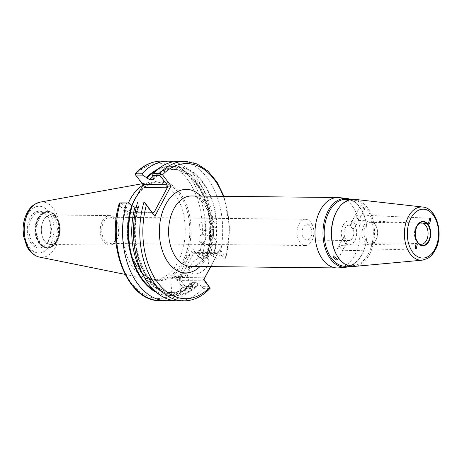 <?xml version="1.0" encoding="UTF-8"?>
<svg xmlns="http://www.w3.org/2000/svg" width="462" height="462" viewBox="0 0 462 462"><rect width="100%" height="100%" fill="white"/><g stroke="black" fill="none" stroke-linecap="round" stroke-linejoin="round"><path stroke-width="0.35" stroke-dasharray="2.31 1.73" d="M177.986 277.512A4.372 0.341 176.8 0 1 179.458 277.622A4.372 0.341 176.8 0 1 179.562 277.685A4.372 0.341 176.8 0 1 177.062 278.136A4.372 0.341 176.8 0 1 172.413 278.343A4.372 0.341 176.8 0 1 170.83 278.17A4.372 0.341 176.8 0 1 170.928 278.089A4.372 0.341 176.8 0 1 177.986 277.512M137.861 207.299L138.739 206.832L138.421 205.861A63.814 40.806 90.6 0 0 178.292 294.681C177.656 293.376 176.542 292.683 174.948 292.608A61.625 39.409 -89.4 0 1 173.441 292.637A61.625 39.409 -89.4 0 1 137.861 207.299L136.273 207.282M178.292 294.681L178.332 295.449A64.582 41.297 -89.4 0 1 138.028 205.353L137.699 201.958M160.118 300.635A69.762 44.612 90.6 0 0 185.707 288.421L192.03 288.484L192.671 286.567L192.446 284.274A64.582 41.297 -89.4 0 1 184.442 290.921L182.611 291.99L182.444 291.262C181.809 290.228 181.716 289.795 182.172 289.974L185.118 290.009L188.75 291.331L188.918 292.053A64.582 41.297 -89.4 0 1 180.272 295.16L178.332 295.449M180.272 295.16L180.232 294.392A63.814 40.806 90.6 0 0 188.75 291.331M185.118 290.009A61.625 39.409 -89.4 0 1 179.961 291.857L180.382 292.579L180.232 294.392M179.961 291.857L177.021 291.828A61.625 39.409 90.6 0 0 182.172 289.974L177.021 291.828C175.439 292.053 174.411 292.885 173.926 294.323L173.966 295.091A64.582 41.297 -89.4 0 0 182.611 291.99M142.579 273.874A61.625 39.409 90.6 0 0 170.501 292.608A61.625 39.409 90.6 0 0 172.008 292.579L174.948 292.608M180.255 276.698A4.372 1.195 -13.1 0 0 184.875 275.826A4.372 1.195 -13.1 0 0 187.145 274.174A4.372 1.195 -13.1 0 0 185.516 273.637A4.372 1.195 -13.1 0 0 185.331 273.637A4.372 1.195 -13.1 0 0 180.013 274.873A4.372 1.195 -13.1 0 0 178.621 276.155A4.372 1.195 -13.1 0 0 180.255 276.698M188.918 292.053L190.748 290.991L190.384 288.121L189.847 287.254L186.902 287.225L185.845 287.682L184.274 290.2L184.442 290.921M358.044 219.808C358.795 220.715 358.928 220.565 358.448 219.34L360.262 217.504L360.302 215.587L358.812 214.946L355.775 215.864L358.726 220.38L356.271 224.982L352.46 222.072L350.577 225.589A7.652 4.897 90.6 0 0 349.053 225.19A7.652 4.897 90.6 0 0 345.229 227.974A7.652 4.897 90.6 0 0 344.692 236.619L343.52 237.254L347.366 240.096A7.652 4.897 90.6 0 0 348.891 240.5A7.652 4.897 90.6 0 0 352.72 237.716A7.652 4.897 90.6 0 0 353.257 229.071L349.607 225.86L350.577 225.589M363.917 209.101L360.25 205.919L361.244 205.619L364.951 208.72L363.917 209.101M353.257 229.071L355.134 225.548L356.271 224.982M202.414 222.153A4.372 3.344 -98.5 0 0 202.004 222.182A4.372 3.344 -98.5 0 0 199.313 226.738A4.372 3.344 -98.5 0 0 202.893 230.861A4.372 3.344 -98.5 0 0 203.297 230.833A4.372 3.344 -98.5 0 0 205.994 226.276A4.372 3.344 -98.5 0 0 202.414 222.153M155.503 171.217A63.814 40.806 -89.4 0 1 210.025 223.371L209.448 222.54L210.112 221.211A61.625 39.409 90.6 0 0 171.789 169.363A61.625 39.409 90.6 0 0 152.691 176.813M210.025 223.371L210.516 223.302L210.684 226.328L210.193 226.403A63.814 40.806 -89.4 0 1 209.8 240.032L209.396 238.831L209.725 227.512L210.193 226.403M203.413 234.575A4.372 3.321 104.7 0 1 205.602 239.247A4.372 3.321 104.7 0 1 201.807 243.122A4.372 3.321 104.7 0 1 201.184 243.035A4.372 3.321 104.7 0 1 198.995 238.363A4.372 3.321 104.7 0 1 202.789 234.494A4.372 3.321 104.7 0 1 203.413 234.575L212.433 236.948L210.308 237.289A61.625 39.409 90.6 0 0 210.545 229.037L209.725 227.512M210.545 229.037L212.428 229.47L203.297 230.833M153.476 178.8A61.625 39.409 -89.4 0 1 174.728 169.392A61.625 39.409 -89.4 0 1 213.057 221.24L211.134 220.819L202.004 222.182M211.544 220.79L210.112 221.211M210.308 237.289L209.396 238.831M210.684 226.328A64.582 41.297 -89.4 0 1 210.285 240.159L209.8 240.032M210.285 240.159L209.944 243.162A64.582 41.297 -89.4 0 1 207.195 256.647L207.421 258.939L201.588 258.68A69.762 44.612 90.6 0 0 161.573 161.123M209.459 243.029A63.814 40.806 -89.4 0 1 206.803 256.139L206.491 255.168L208.836 243.774L209.459 243.029L209.944 243.162M208.836 243.774L209.425 245.045L210.828 245.489L212.37 245.079L215.766 243.099L216.251 243.226A64.582 41.297 -89.4 0 1 213.502 256.716L216.822 259.038L224.226 259.113L219.698 253.222L195.49 252.974L200.017 258.859L207.421 258.939M190.685 265.431A11.013 6.566 142.4 0 1 199.445 257.871A11.013 6.566 142.4 0 1 207.883 258.807A11.013 6.566 142.4 0 1 207.617 265.61A11.013 6.566 142.4 0 1 198.851 273.163A11.013 6.566 142.4 0 1 190.419 272.228A11.013 6.566 142.4 0 1 190.685 265.431M185.712 258.957A11.013 6.566 142.4 0 1 194.473 251.403A11.013 6.566 142.4 0 1 202.905 252.339A11.013 6.566 142.4 0 1 202.639 259.136A11.013 6.566 142.4 0 1 193.878 266.695A11.013 6.566 142.4 0 1 185.447 265.76A11.013 6.566 142.4 0 1 185.712 258.957M418.682 223.775A10.661 6.815 90.6 0 0 418.087 224.214A10.661 6.815 90.6 0 0 416.048 226.813A10.661 6.815 90.6 0 0 417.896 242.914A10.661 6.815 90.6 0 0 418.474 243.37M48.036 241.303A18.376 11.752 90.6 0 0 44.854 213.542A18.376 11.752 90.6 0 0 30.047 217.908A18.376 11.752 90.6 0 0 29.886 241.268A18.376 11.752 90.6 0 0 44.519 245.784A18.376 11.752 90.6 0 0 48.036 241.303M31.659 218.48A17.492 11.186 -89.4 0 1 40.402 212.122A17.492 11.186 -89.4 0 1 45.75 214.328A17.492 11.186 -89.4 0 1 48.781 240.748A17.492 11.186 -89.4 0 1 45.432 245.016A17.492 11.186 -89.4 0 1 40.038 247.112A17.492 11.186 -89.4 0 1 30.036 237.023A17.492 11.186 -89.4 0 1 31.659 218.48M298.995 224.035A13.121 8.391 -89.4 0 1 305.549 219.271A13.121 8.391 -89.4 0 1 313.051 226.836A13.121 8.391 -89.4 0 1 311.833 240.742A13.121 8.391 -89.4 0 1 305.278 245.507A13.121 8.391 -89.4 0 1 297.776 237.942A13.121 8.391 -89.4 0 1 298.995 224.035M310.689 237.277A7.652 4.897 90.6 0 0 311.4 229.164A7.652 4.897 90.6 0 0 307.022 224.751A7.652 4.897 90.6 0 0 303.199 227.535A7.652 4.897 90.6 0 0 302.489 235.643A7.652 4.897 90.6 0 0 306.86 240.061A7.652 4.897 90.6 0 0 310.689 237.277M103.69 221.997A13.121 8.391 -89.4 0 1 110.245 217.227A13.121 8.391 -89.4 0 1 117.746 224.792A13.121 8.391 -89.4 0 1 116.528 238.698A13.121 8.391 -89.4 0 1 109.973 243.468A13.121 8.391 -89.4 0 1 102.472 235.903A13.121 8.391 -89.4 0 1 103.69 221.997M339.495 246.344L341.851 250.144C342.59 251.062 342.7 250.958 342.175 249.827L344.04 247.886L344.103 245.923L342.457 245.31L339.495 246.344M344.692 236.619L342.81 240.136L346.5 243.278L345.489 243.618L347.366 240.096M355.134 225.548A12.029 7.692 -89.4 0 1 354.856 240.5A12.029 7.692 -89.4 0 1 348.845 244.872A12.029 7.692 -89.4 0 1 345.489 243.618M342.81 240.136A12.029 7.692 -89.4 0 1 343.087 225.19A12.029 7.692 -89.4 0 1 349.099 220.819A12.029 7.692 -89.4 0 1 352.46 222.072M363.894 225.404A12.029 7.692 -89.4 0 1 369.906 221.032A12.029 7.692 -89.4 0 1 376.247 226.449A12.029 7.692 -89.4 0 1 376.103 239.807A12.029 7.692 -89.4 0 1 375.664 240.719A12.029 7.692 -89.4 0 1 369.652 245.091A12.029 7.692 -89.4 0 1 362.78 238.155A12.029 7.692 -89.4 0 1 363.894 225.404M365.615 226.288A10.661 6.815 -89.4 0 1 370.94 222.413A10.661 6.815 -89.4 0 1 376.559 227.212A10.661 6.815 -89.4 0 1 376.438 239.05A10.661 6.815 -89.4 0 1 376.045 239.859A10.661 6.815 -89.4 0 1 370.715 243.734A10.661 6.815 -89.4 0 1 364.622 237.583A10.661 6.815 -89.4 0 1 365.615 226.288M354.117 266.441A33.616 21.495 90.6 0 0 369.508 254.285A33.616 21.495 90.6 0 0 372.903 219.664A33.616 21.495 90.6 0 0 354.816 199.359M337.67 209.632A32.814 20.981 -89.4 0 1 354.054 200.156A32.814 20.981 -89.4 0 1 371.708 219.97A32.814 20.981 -89.4 0 1 368.387 253.765A32.814 20.981 -89.4 0 1 353.366 265.633A32.814 20.981 -89.4 0 1 337.191 255.815M347.36 199.399A33.501 21.425 -89.4 0 1 366.551 225.416A33.501 21.425 -89.4 0 1 366.395 240.638A33.501 21.425 -89.4 0 1 362 254.135A33.501 21.425 -89.4 0 1 346.662 266.251M350.797 199.492A34.442 22.026 -89.4 0 1 366.522 225.202A34.442 22.026 -89.4 0 1 366.36 240.852A34.442 22.026 -89.4 0 1 361.844 254.724A34.442 22.026 -89.4 0 1 350.104 266.228M57.981 239.114A14.755 9.436 90.6 0 0 59.35 223.481A14.755 9.436 90.6 0 0 50.918 214.974A14.755 9.436 90.6 0 0 43.544 220.334A14.755 9.436 90.6 0 0 42.181 235.972A14.755 9.436 90.6 0 0 50.612 244.479A14.755 9.436 90.6 0 0 57.981 239.114A14.761 9.442 -89.4 0 1 44.687 241.112A14.761 9.442 -89.4 0 1 43.544 220.328A14.761 9.442 -89.4 0 1 58.703 221.616A14.761 9.442 -89.4 0 1 58.53 237.999A14.761 9.442 -89.4 0 1 57.987 239.12M102.437 220.952A14.755 9.436 -89.4 0 1 109.806 215.587A14.755 9.436 -89.4 0 1 118.237 224.099A14.755 9.436 -89.4 0 1 116.869 239.732A14.755 9.436 -89.4 0 1 109.5 245.097A14.755 9.436 -89.4 0 1 101.068 236.584A14.755 9.436 -89.4 0 1 102.437 220.952M37.641 218.543A17.492 11.186 -89.4 0 1 40.991 214.276A17.492 11.186 -89.4 0 1 46.385 212.185A17.492 11.186 -89.4 0 1 56.381 222.274A17.492 11.186 -89.4 0 1 54.759 240.812A17.492 11.186 -89.4 0 1 46.015 247.17A17.492 11.186 -89.4 0 1 40.668 244.964A17.492 11.186 -89.4 0 1 37.641 218.543M142.914 185.187A48.932 31.289 -89.4 0 1 150.664 182.195A48.932 31.289 -89.4 0 1 154.464 181.878A48.932 31.289 -89.4 0 1 182.432 210.095A48.932 31.289 -89.4 0 1 177.893 261.948A48.932 31.289 -89.4 0 1 153.442 279.735A48.932 31.289 -89.4 0 1 149.648 279.331A48.932 31.289 -89.4 0 1 128.396 202.962M339.339 197.609A35.21 22.517 -89.4 0 1 358.287 218.873A35.21 22.517 -89.4 0 1 354.724 255.134A35.21 22.517 -89.4 0 1 338.606 267.873M172.008 292.579L171.65 293.058L172.031 295.38A64.582 41.297 -89.4 0 1 156.589 292.521M178.621 276.155L181.912 289.957M209.477 286.74L202.073 286.665L198.752 284.344A64.582 41.297 -89.4 0 1 190.748 290.991M202.073 286.665L202.928 288.6A69.762 44.612 -89.4 0 1 177.333 300.814M138.028 205.353L138.421 205.861M172.031 295.38L173.966 295.091M192.03 288.484A69.762 44.612 -89.4 0 1 171.893 300.236M190.581 290.269A63.814 40.806 90.6 0 0 198.36 283.83L198.752 284.344M216.106 240.096A63.814 40.806 90.6 0 0 216.499 226.467L216.99 226.397A64.582 41.297 -89.4 0 1 216.591 240.223L212.433 236.948M152.783 177.726A64.582 41.297 -89.4 0 1 216.822 223.365L216.332 223.441A63.814 40.806 90.6 0 0 153.176 178.234M216.822 223.365L216.99 226.397M178.794 161.302A69.762 44.612 -89.4 0 1 218.809 258.859L216.822 259.038M216.251 243.226L216.591 240.223M212.023 229.498L213.484 229.071A61.625 39.409 -89.4 0 1 213.248 237.324M157.877 169.156A64.582 41.297 -89.4 0 1 210.516 223.302M173.337 161.764A69.762 44.612 -89.4 0 1 207.906 258.743M216.499 226.467L213.484 229.071M213.057 221.24L216.332 223.441M212.37 245.079A61.625 39.409 -89.4 0 1 210.314 254.735L207.369 254.701A61.625 39.409 90.6 0 0 209.425 245.045M206.803 256.139L207.195 256.647M210.314 254.735L213.109 256.202A63.814 40.806 90.6 0 0 215.766 243.099M206.491 255.168L207.369 254.701M153.367 213.744L150.612 212.335L152.674 212.849M143.105 184.84L143.284 184.505L135.626 174.549A67.573 43.214 -89.4 0 1 186.995 178.742A67.573 43.214 -89.4 0 1 198.891 256.849L192.943 249.105L176.75 279.429L182.704 287.173A67.573 43.214 -89.4 0 1 131.335 282.975A67.573 43.214 -89.4 0 1 119.433 204.874L127.09 214.83L131.739 211.827L129.343 212.607L128.084 212.104L121.004 202.887M185.112 161.365A69.762 44.612 -89.4 0 1 225.127 258.928L218.809 258.859M213.502 256.716L213.109 256.202M127.09 214.83L131.988 205.625M210.643 266.609L219.843 249.382L225.791 257.126A67.573 43.214 90.6 0 0 223.313 196.321M202.928 288.6L209.246 288.663A69.762 44.612 -89.4 0 1 183.651 300.877M186.902 287.225A61.625 39.409 90.6 0 0 192.619 282.328L195.559 282.357A61.625 39.409 -89.4 0 1 189.847 287.254M192.446 284.274L192.053 283.766A63.814 40.806 -89.4 0 1 184.274 290.2M198.36 283.83L195.559 282.357M192.619 282.328L191.869 282.565L192.053 283.766M416.198 249.001L342.504 250.762L337.814 259.546M341.851 250.144C342.59 251.062 342.7 250.958 342.175 249.827M204.782 277.772L180.573 277.518L193.52 253.268L217.729 253.517L210.741 266.609M192.671 286.567L185.268 286.486L180.74 280.596L204.949 280.85M144.687 187.572L143.284 184.505M185.707 288.421L182.704 287.173M185.268 286.486L184.604 287.832M180.573 277.518L180.74 279.123L176.75 279.429M180.74 279.123L180.74 280.596M195.49 252.974L192.943 249.105M217.729 253.517L218.445 252.72L194.993 252.477L193.52 253.268M198.891 256.849L200.144 258.726L201.588 258.68M210.291 288.103L209.246 288.663M219.843 249.382L218.185 252.731L219.698 253.222M225.127 258.928L224.226 259.113M225.791 257.126L225.958 258.639L229.73 227.056L223.972 196.327M119.433 204.874L119.398 203.009M134.95 173.897L135.626 174.549M422.788 207.051A26.617 17.025 -89.4 0 1 437.11 223.129A26.617 17.025 -89.4 0 1 434.424 250.543A26.617 17.025 -89.4 0 1 422.233 260.175M38.167 218.151A18.122 11.59 -89.4 0 1 41.638 213.733A18.122 11.59 -89.4 0 1 56.058 218.185A18.122 11.59 -89.4 0 1 55.902 241.222A18.122 11.59 -89.4 0 1 41.303 245.524A18.122 11.59 -89.4 0 1 38.167 218.151M39.489 218.255A17.983 11.498 -89.4 0 1 57.958 219.82A17.983 11.498 -89.4 0 1 57.75 239.784A17.983 11.498 -89.4 0 1 57.086 241.147A17.983 11.498 -89.4 0 1 40.881 243.566A17.983 11.498 -89.4 0 1 39.489 218.255M38.889 218.087A18.237 11.665 -89.4 0 1 48.002 211.457A18.237 11.665 -89.4 0 1 58.426 221.974A18.237 11.665 -89.4 0 1 56.739 241.303A18.237 11.665 -89.4 0 1 47.621 247.932A18.237 11.665 -89.4 0 1 37.197 237.416A18.237 11.665 -89.4 0 1 38.889 218.087M38.444 218.081A18.237 11.665 -89.4 0 1 47.563 211.452A18.237 11.665 -89.4 0 1 57.987 221.968A18.237 11.665 -89.4 0 1 56.295 241.297A18.237 11.665 -89.4 0 1 47.182 247.927A18.237 11.665 -89.4 0 1 36.758 237.41A18.237 11.665 -89.4 0 1 38.444 218.081M40.061 202.137A27.68 17.7 -89.4 0 1 57.554 216.418A27.68 17.7 -89.4 0 1 55.463 247.251A27.68 17.7 -89.4 0 1 39.484 257.086M50.468 244.467A23.348 14.934 -89.4 0 1 29.424 247.615A23.348 14.934 -89.4 0 1 27.616 214.743A23.348 14.934 -89.4 0 1 48.66 211.596A23.348 14.934 -89.4 0 1 50.468 244.467M138.346 193.722A48.932 31.289 -89.4 0 1 159.003 181.924A48.932 31.289 -89.4 0 1 186.971 210.141A48.932 31.289 -89.4 0 1 182.432 261.994A48.932 31.289 -89.4 0 1 157.981 279.781A48.932 31.289 -89.4 0 1 131.029 254.724A48.932 31.289 -89.4 0 1 131.889 205.498M191.476 195.986A35.21 22.517 -89.4 0 1 211.596 216.291A35.21 22.517 -89.4 0 1 208.333 253.603A35.21 22.517 -89.4 0 1 190.737 266.401C194.242 265.979 196.471 265.292 197.418 264.339C200.479 262.439 203.263 259.222 205.757 254.689C213.606 240.985 212.809 216.724 204.36 204.741C200.017 198.724 195.721 195.807 191.476 195.986M200.803 196.084A41.771 26.709 -89.4 0 1 206.502 257.727A41.771 26.709 -89.4 0 1 200.063 266.499M138.843 192.816A49.804 31.849 -89.4 0 1 181.774 195.438A49.804 31.849 -89.4 0 1 183.535 262.56A49.804 31.849 -89.4 0 1 140.916 271.956A49.804 31.849 -89.4 0 1 131.526 206.514M182.444 291.262A63.814 40.806 -89.4 0 1 173.926 294.323M171.985 294.612A63.814 40.806 -89.4 0 1 154.256 290.413M150.612 212.335L128.084 212.104M131.739 211.827L152.05 212.035M170.928 278.089L175.11 276.345L179.458 277.622M180.382 292.579L179.562 277.685M187.145 274.174L190.384 288.121M358.668 220.414L429.631 223.7M349.607 225.86L360.25 205.919M201.184 243.035L210.21 245.409M202.905 252.339L207.883 258.807M418.087 224.214L419.265 223.233M45.75 214.328L44.854 213.542M305.549 219.271L110.245 217.227M342.457 245.31L416.181 243.532M343.52 237.254L332.871 257.195M346.5 243.278L344.04 247.886M369.906 221.032L349.099 220.819M376.559 227.212L376.247 226.449M376.438 239.05L376.103 239.807M421.379 222.938L370.94 222.413M353.366 265.633L349.214 266.014M109.806 215.587L50.918 214.974M40.991 214.276L48.002 211.457C52.327 211.723 55.648 214.507 57.958 219.82L58.703 221.616M46.385 212.185L40.402 212.122M58.53 237.999L57.08 241.158C54.655 245.565 51.501 247.817 47.621 247.932L40.668 244.964M125.035 274.359L149.648 279.331M133.27 202.887C118.255 233.021 134.355 281.577 157.981 279.781L153.442 279.735M307.022 224.751L349.053 225.19M136.481 196.812C142.816 186.977 150.323 182.016 159.003 181.924L154.464 181.878M138.739 206.832C126.767 245.449 147.69 294.508 173.441 292.637L171.962 292.579M153.361 179.435C159.996 172.696 167.123 169.352 174.728 169.392L171.789 169.363C189.824 168.774 207.45 192.642 209.448 222.54M152.552 212.849L129.343 212.607M191.869 282.565L185.845 287.682M306.86 240.061L348.891 240.5M142.25 183.714L150.664 182.195M46.015 247.17L40.038 247.112M109.5 245.097L50.612 244.479M354.054 200.156L349.907 199.682M421.153 244.259L370.715 243.734M369.652 245.091L348.845 244.872M305.278 245.507L109.973 243.468M45.432 245.016L44.519 245.784M417.896 242.914L419.046 243.924M185.447 265.76L190.419 272.228M360.262 217.504L364.951 208.72M358.812 214.946L429.77 218.237M185.331 273.637L182.536 273.677L180.013 274.873M171.65 293.058L170.83 278.17"/><path stroke-width="0.69" d="M428.574 223.077L429.631 223.7L430.827 218.861L429.77 218.237L428.574 223.077M418.474 243.37A10.661 6.815 90.6 0 0 421.153 244.259A10.661 6.815 90.6 0 0 426.484 240.384A10.661 6.815 90.6 0 0 427.471 229.088A10.661 6.815 90.6 0 0 421.379 222.938A10.661 6.815 90.6 0 0 418.682 223.775M417.319 244.155L416.181 243.532L415.067 248.377L416.198 249.001L417.319 244.155M336.706 260.071L332.871 257.195L334.026 256.589L337.814 259.546L336.706 260.071M336.613 211.492A33.616 21.495 90.6 0 0 337.543 256.387A33.616 21.495 90.6 0 0 354.117 266.441L422.233 260.175A26.617 17.025 -89.4 0 1 406.144 245.651A26.617 17.025 -89.4 0 1 408.373 216.661A26.617 17.025 -89.4 0 1 422.788 207.051L354.816 199.359A33.616 21.495 90.6 0 0 338.034 209.067A33.616 21.495 90.6 0 0 336.613 211.492M337.543 256.387L337.191 255.815A32.814 20.981 -89.4 0 1 336.278 211.994A32.814 20.981 -89.4 0 1 337.67 209.632L338.034 209.067M349.214 266.014L346.662 266.251A33.501 21.425 -89.4 0 1 326.415 247.973A33.501 21.425 -89.4 0 1 329.221 211.486A33.501 21.425 -89.4 0 1 347.36 199.399L349.907 199.682M350.104 266.228A34.442 22.026 -89.4 0 1 346.073 267.18A34.442 22.026 -89.4 0 1 325.26 248.394A34.442 22.026 -89.4 0 1 328.141 210.88A34.442 22.026 -89.4 0 1 346.795 198.452A34.442 22.026 -89.4 0 1 350.797 199.492M156.589 292.521A64.582 41.297 -89.4 0 1 131.728 205.284L128.407 202.962L120.103 203.072A69.762 44.612 90.6 0 0 160.118 300.635C128.165 301.957 105.781 246.338 119.271 203.361L119.398 203.009L121.004 202.887L128.407 202.962A48.932 31.289 -89.4 0 1 130.013 199.659A48.932 31.289 -89.4 0 1 142.914 185.187M346.073 267.18L338.606 267.873A35.21 22.517 -89.4 0 1 337.133 267.931A35.21 22.517 -89.4 0 1 317.007 247.626A35.21 22.517 -89.4 0 1 320.27 210.314A35.21 22.517 -89.4 0 1 337.866 197.517A35.21 22.517 -89.4 0 1 339.339 197.609L346.795 198.452M131.988 205.625L134.788 199.665L143.105 184.84M136.273 207.282L134.916 207.265A61.625 39.409 90.6 0 0 142.579 273.874M154.256 290.413A63.814 40.806 -89.4 0 1 132.12 205.798L131.728 205.284M132.12 205.798L134.916 207.265M144.017 202.021A69.762 44.612 -89.4 0 0 183.651 300.877L177.333 300.814A69.762 44.612 -89.4 0 1 137.699 201.958L144.375 202.056L154.845 216.222L146.333 205.151A67.573 43.214 90.6 0 0 158.235 283.258A67.573 43.214 90.6 0 0 209.598 287.451L203.65 279.706L210.643 266.609M171.893 300.236A69.762 44.612 -89.4 0 1 166.435 300.698A69.762 44.612 -89.4 0 1 126.421 203.141M152.691 176.813A61.625 39.409 90.6 0 0 149.665 179.643L153.361 179.435L152.558 175.433L153.199 173.516A69.762 44.612 -89.4 0 1 178.794 161.302L185.112 161.365A69.762 44.612 -89.4 0 0 159.517 173.579L153.199 173.516M149.665 179.643L146.477 177.656A64.582 41.297 -89.4 0 1 157.877 169.156M167.891 161.186L161.573 161.123A69.762 44.612 90.6 0 0 136.146 173.163L142.463 173.227A69.762 44.612 -89.4 0 1 167.891 161.186A69.762 44.612 -89.4 0 1 173.337 161.764M142.463 173.227L142.862 175.133L135.597 175.058L142.839 184.477L144.687 187.572L165.535 187.791C166.921 186.908 167.423 185.886 167.048 184.731L159.962 175.514L152.558 175.433M146.477 177.656L142.862 175.133M152.674 212.849L154.268 212.058L168.116 186.122L165.535 187.791M223.313 196.321A67.573 43.214 90.6 0 0 162.526 174.827L171.038 185.897L154.845 216.222M210.741 266.609L203.961 279.366L210.175 288.236C202.269 296.621 193.428 300.837 183.651 300.877M209.598 287.451L210.291 288.103M203.65 279.706L203.961 279.366M119.398 203.009L120.103 203.072M136.146 173.163L135.135 173.677C143.024 165.35 151.836 161.163 161.573 161.123M135.597 175.058L134.95 173.897M144.375 202.056L146.333 205.151M168.116 186.122L171.038 185.897M162.526 174.827L159.517 173.579M159.962 175.514L160.626 174.168M428.903 241.366A12.174 7.785 -89.4 0 1 417.931 243.006A12.174 7.785 -89.4 0 1 416.99 225.866A12.174 7.785 -89.4 0 1 427.962 224.226A12.174 7.785 -89.4 0 1 428.903 241.366M417.007 226.109A11.798 7.542 90.6 0 0 419.046 243.924A11.798 7.542 90.6 0 0 428.551 241.124A11.798 7.542 90.6 0 0 428.655 226.132A11.798 7.542 90.6 0 0 419.265 223.233A11.798 7.542 90.6 0 0 417.053 226.022M434.904 249.174A24.44 15.627 -89.4 0 1 412.884 252.466A24.44 15.627 -89.4 0 1 410.989 218.064A24.44 15.627 -89.4 0 1 433.01 214.766A24.44 15.627 -89.4 0 1 434.904 249.174M40.061 202.137L34.904 204.106C31.716 206.081 29.123 208.951 27.119 212.716C24.538 217.666 23.198 223.221 23.1 229.395L23.614 236.319L26.842 246.385C29.828 252.2 34.044 255.769 39.484 257.086A27.68 17.7 -89.4 0 1 25.393 239.801A27.68 17.7 -89.4 0 1 28.378 212.018A27.68 17.7 -89.4 0 1 40.061 202.137L142.25 183.714M131.889 205.498A48.932 31.289 -89.4 0 1 134.552 199.711A48.932 31.289 -89.4 0 1 138.346 193.722M337.133 267.931L190.737 266.401A35.21 22.517 -89.4 0 1 170.617 246.096A35.21 22.517 -89.4 0 1 173.879 208.784A35.21 22.517 -89.4 0 1 191.476 195.986L337.866 197.517M200.063 266.499A41.771 26.709 -89.4 0 1 165.829 258.714A41.771 26.709 -89.4 0 1 165.627 204.556A41.771 26.709 -89.4 0 1 200.803 196.084M152.61 179.672A61.625 39.409 -89.4 0 1 153.476 178.8M146.87 178.17A63.814 40.806 -89.4 0 1 155.503 171.217M152.05 212.035L154.268 212.058M142.839 184.477L167.048 184.731M419.046 243.924C414.864 239.068 414.195 233.114 417.036 226.068L419.265 223.233M422.233 260.175L427.46 258.518C430.572 256.739 433.137 253.961 435.152 250.185C443.97 234.933 437.104 208.004 422.788 207.051M39.484 257.086L125.035 274.359M166.435 300.698L160.118 300.635M223.972 196.327L216.996 182.034L207.802 170.969L196.939 163.889L185.112 161.365"/></g></svg>
